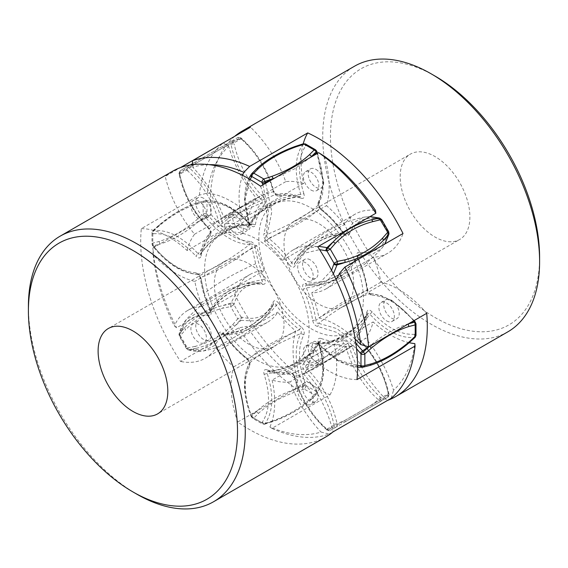 <?xml version="1.0" encoding="UTF-8"?>
<svg xmlns="http://www.w3.org/2000/svg" width="568" height="568" viewBox="0 0 568 568"><rect width="100%" height="100%" fill="white"/><g stroke="black" fill="none" stroke-linecap="round" stroke-linejoin="round"><path stroke-width="0.43" stroke-dasharray="2.84 2.13" d="M234.194 303.852A2.741 1.924 14.5 0 0 230.963 303.085L230.665 306.628L237.736 318.875L241.045 316.965L233.973 304.718L230.665 306.628L223.061 308.147C208.477 311.846 195.939 319.088 185.438 329.866L184.586 327.686A136.923 96.368 14.5 0 0 179.594 332.749L179.367 333.615L180.319 335.695L179.751 336.022A2.741 1.924 -165.5 0 1 179.041 334.218A2.741 1.924 -165.5 0 1 179.367 333.615L184.586 327.686C195.648 316.433 208.442 309.049 222.976 305.52L230.743 303.958A2.741 1.924 -165.5 0 1 233.973 304.718L234.194 303.852C238.61 288.963 248.159 282.481 262.835 284.405L260.79 282.836C236.813 286.137 219.688 296.02 209.414 312.492L210.337 312.336L210.33 309.752C212.872 305.513 215.783 301.864 219.056 298.811C220.1 297.632 226.909 292.016 231.361 289.779L239.937 285.64L245.696 283.56C248.5 282.587 256.672 280.549 261.706 280.095L264.66 278.923C259.952 268.337 256.857 257.915 255.366 247.648L252.1 247.79L237.587 258.163L223.899 266.704L211.197 273.364L200.731 277.447L200.369 278.228L201.143 278.952C200.277 275.324 198.516 273.265 195.853 272.768C181.455 271.802 167.361 262.984 153.573 246.292L152.806 245.326A2.741 1.583 180 0 1 152.004 244.212A2.741 1.583 180 0 1 152.806 243.09L159.161 241.45C171.706 237.552 184.245 230.31 196.784 219.731L203.145 214.029A2.741 1.583 180 0 1 207.022 214.029A2.741 0.561 -38.5 0 1 204.65 216.159L198.147 221.96C185.026 233.008 172.225 240.399 159.757 244.126A136.923 28.073 -38.5 0 1 154.049 246.782A2.741 0.561 -38.5 0 1 153.367 246.881A2.741 0.561 -38.5 0 1 153.573 246.292M255.366 247.648C254.585 244.034 252.824 241.975 250.069 241.464L249.459 244.694C251.276 244.588 252.164 245.617 252.1 247.79L255.643 263.815L261.706 280.095C262.927 281.849 262.622 282.757 260.79 282.836L250.282 282.871L238.027 289.595L230.963 303.085A136.923 96.368 -165.5 0 0 222.976 305.52L223.061 308.147M159.161 241.45L159.757 244.126L153.282 245.816A2.741 0.561 -38.5 0 1 152.593 245.916A2.741 0.561 -38.5 0 1 152.806 245.326L152.806 233.782A2.741 2.165 -95.8 0 1 153.282 230.558L159.331 224.871C172.111 214.079 184.976 206.66 197.92 202.62L196.784 204.118C184.245 208.023 171.706 215.265 159.161 225.844L152.806 231.545A2.741 1.583 0 0 0 152.004 232.667A2.741 1.583 0 0 0 152.806 233.782L153.573 233.704A2.741 2.165 84.2 0 1 154.049 230.48A136.923 108.218 -95.8 0 1 159.757 224.736C172.928 213.717 185.729 206.333 198.147 202.57L204.65 200.894A2.741 2.165 -95.8 0 1 204.807 200.873A2.741 2.165 -95.8 0 1 207.022 202.478A2.741 1.583 0 0 0 203.145 202.478L203.145 214.029L205.417 217.125C219.78 234.506 234.463 243.693 249.459 244.694C229.096 260.172 211.978 270.056 198.083 274.358L197.721 274.387C198.211 274.131 199.098 275.409 200.369 278.228C201.888 288.75 205.055 299.421 209.876 310.227L210.33 312.343C220.079 296.013 237.076 286.18 261.33 282.829L260.79 282.836L261.33 282.821M250.069 241.464C235.67 240.505 221.577 231.68 207.789 214.995L207.022 214.029L207.022 202.478L207.789 202.4C221.591 201.647 235.684 209.095 250.069 224.75L250.19 224.055L251.539 225.077L249.459 224.097C229.103 224.665 211.978 234.549 198.083 253.754L200.348 254.542L200.731 253.719C204.21 248.727 207.789 244.538 211.459 241.159C212.581 239.952 219.717 234.023 223.899 231.893C227.953 229.273 236.047 226.369 237.907 225.986C242.429 224.722 247.158 224.083 252.1 224.062L251.482 225.07M255.366 224.679C256.857 216.138 259.952 209.287 264.66 204.132L261.706 202.84C256.842 208.158 253.647 215.236 252.1 224.062L255.366 224.679C254.627 227.392 252.866 227.42 250.069 224.75L249.459 224.097C234.47 207.789 219.795 200.028 205.417 200.816L204.65 200.894L203.145 202.478L196.784 204.118M264.66 204.132C266.044 202.066 265.441 199.538 262.835 196.549L260.79 199.041C262.622 200.305 262.927 201.576 261.706 202.84L231.73 216.039L210.33 232.497L209.414 228.705C219.688 217.494 236.813 207.611 260.79 199.041C245.497 183.386 235.557 165.153 230.963 144.35L230.743 143.228A2.741 1.136 -11.2 0 1 233.973 142.909L241.045 138.826A2.741 2.236 60 0 0 237.736 137.57L230.665 141.652A2.741 2.236 -120 0 1 233.973 142.909L234.194 144.031A2.741 1.136 -11.2 0 0 230.963 144.35A136.923 56.672 168.8 0 0 222.976 147.687L184.586 169.846A136.923 56.672 -11.2 0 0 179.594 174.014A2.741 1.136 -11.2 0 0 179.225 174.752A2.741 1.136 -11.2 0 0 179.978 175.334L179.751 174.213A2.741 2.236 -120 0 1 180.319 170.719L187.39 166.637A2.741 2.236 60 0 0 186.822 170.13A2.741 1.136 -48.8 0 1 188.718 167.489L240.086 137.832A2.741 1.136 -48.8 0 1 240.91 137.882A2.741 1.136 -48.8 0 1 241.045 138.826L241.904 139.579A2.741 1.136 131.2 0 0 241.776 138.642A2.741 1.136 131.2 0 0 240.953 138.585L240.086 137.832L237.736 137.57L240.91 137.882L241.776 138.642C257.339 152.813 268.011 170.286 273.783 191.068L273.407 191.764C258.561 195.051 241.435 204.941 222.031 221.421C222.209 223.643 223.153 224.537 224.857 224.104L251.276 204.75L275.075 194.682M241.904 139.579C257.006 153.395 267.393 170.414 273.066 190.635L273.783 191.068C274.791 193.269 275.629 194.398 276.304 194.448L276.204 194.455M273.066 190.635C274.394 194.434 276.282 196.223 278.725 196.01L273.407 191.764C268.77 172.786 255.408 150.896 240.953 138.585A136.923 56.672 -48.8 0 0 234.847 140.828L232.617 140.523L192.587 163.641L194.994 162.249L196.457 162.995A136.923 56.672 -48.8 0 0 189.577 168.249A2.741 1.136 131.2 0 0 187.689 170.883C202.79 184.699 213.177 201.718 218.85 221.939C220.136 225.61 222.024 227.399 224.502 227.314C231.325 225.823 238.801 226.561 246.945 229.536C249.65 230.097 250.552 228.584 249.657 224.992L245.227 199.574L250.012 179.417M278.725 196.01C285.541 194.519 293.017 195.257 301.161 198.232L300.181 196.791L299.414 196.741C293.344 197.259 287.933 198.267 283.169 199.758C281.565 200.121 272.86 203.337 268.927 205.893C264.631 208.094 258.071 213.653 256.807 215.073C253.456 218.361 250.531 222.138 248.038 226.405L249.238 226.355L249.395 224.133C260.059 206.787 277.184 196.904 300.77 194.469L300.287 196.826L276.233 194.448M301.161 198.232C303.901 198.921 304.81 197.408 303.873 193.688L300.77 194.469C294.139 173.325 294.756 156.74 302.623 144.698L303.078 144.066A2.741 2.165 35.8 0 1 306.109 145.273L316.106 151.045A2.741 1.583 120 0 0 315.538 149.789M305.541 144.016A2.741 1.583 -60 0 1 306.109 145.273L305.655 145.898A2.741 2.165 35.8 0 0 302.623 144.698A136.923 108.211 -144.2 0 0 294.799 146.771C278.668 152.671 265.874 160.055 256.409 168.93A136.923 108.211 35.8 0 0 251.255 174.355C243.381 186.396 242.763 202.989 249.395 224.133L249.224 226.376M316.724 151.159A2.741 0.561 -21.5 0 0 316.106 151.045L316.561 152.188A2.741 0.561 158.5 0 1 317.171 152.309M316.561 152.188C324.115 172.487 324.711 189.109 318.343 202.045L318.605 204.771C307.941 214.654 290.816 224.537 267.23 234.428C266.229 235.954 266.683 237.232 268.586 238.269L284.831 230.878L299.073 223.302L311.193 215.634L319.961 208.605L318.605 204.771L323.185 182.079L317.043 153.608M317.562 153.31L323.554 181.504L322.546 193.986L318.605 204.771M318.343 202.045C317.434 204.743 318.336 207.299 321.055 209.72L320.813 208.683L319.961 208.605C328.375 215.251 336.1 223.401 343.143 233.079C338.194 233.15 333.579 233.846 329.298 235.159C327.906 235.443 319.883 238.397 315.836 241.002C311.647 243.161 304.42 248.976 302.893 250.495C299.031 253.967 295.325 258.049 291.767 262.736C292.669 264.674 293.613 264.865 294.593 263.318C309.439 244.204 326.564 234.321 345.969 233.654L345.372 234.371L343.775 232.916C336.831 223.345 329.17 215.265 320.806 208.683C319.01 206.177 318.35 204.771 318.818 204.473L318.818 204.473M321.055 209.72C329.199 216.145 336.682 224.041 343.498 233.405L343.143 233.079L343.498 233.405C345.983 236.451 347.864 236.835 349.15 234.57L345.969 233.654L353.047 222.713L364.123 217.132L370.038 216.6M294.316 263.779L294.593 263.318L294.316 263.779C309.326 244.439 326.337 234.641 345.358 234.371L343.143 233.079M381.611 219.475L381.178 219.731A2.741 1.924 105.5 0 0 379.971 218.211M388.959 233.782A2.741 1.924 14.5 0 0 388.249 231.978L388.682 231.723M349.15 234.57C354.83 220.888 365.217 215.868 380.311 219.489L381.178 219.731L388.249 231.978L388.022 232.844C383.606 247.733 374.063 254.215 359.388 252.291L358.585 255.501C348.312 271.973 331.187 281.863 307.21 285.164L317.725 285.157C343.257 279.91 364.677 267.542 381.994 248.053L384.855 243.999M359.388 252.291C356.768 252.313 356.157 254.137 357.563 257.773L357.655 255.678L371.6 254.847L381.966 248.053L384.955 243.942M306.67 285.171C330.924 281.849 347.914 272.015 357.655 255.671L358.124 257.773C362.945 268.579 366.111 279.243 367.631 289.779L366.857 289.048C365.359 278.781 362.263 268.359 357.563 257.773L357.67 258.241C355.298 262.246 352.472 265.817 349.178 268.962C347.943 270.318 341.467 275.7 337.158 277.922C333.238 280.457 324.449 283.851 322.816 284.27C317.995 285.896 312.492 287.103 306.294 287.905L303.34 289.076C308.048 299.663 311.143 310.085 312.634 320.352C313.508 323.973 315.268 326.039 317.931 326.536L337.122 332.507L356.519 348.638M366.857 289.048C367.631 292.662 369.392 294.721 372.146 295.232L370.272 293.613C369.278 293.322 368.391 292.044 367.631 289.772L367.269 290.553L356.541 294.756L344.101 301.296L330.093 310.057L315.9 320.21C315.836 322.375 316.724 323.412 318.541 323.306C338.897 307.828 356.022 297.944 369.917 293.642L367.269 290.553C365.728 279.946 362.526 269.175 357.67 258.241M415.996 323.788A2.741 1.583 0 0 0 415.194 322.667A2.741 0.561 141.5 0 0 415.407 322.084M369.853 365.423L362.583 367.176A136.923 108.218 84.2 0 0 369.853 365.423C382.974 361.262 395.775 353.871 408.243 343.264L414.718 337.442A2.741 2.165 84.2 0 0 415.194 334.218A2.741 1.583 180 0 1 415.996 335.333M372.146 295.232C386.545 296.191 400.639 305.016 414.427 321.701L415.194 322.667L415.194 334.218L414.427 334.296C400.632 335.049 386.531 327.601 372.146 311.946L369.917 314.239C356.022 333.444 338.904 343.335 318.541 343.903L316.518 342.93L315.9 343.938C321.147 343.896 325.989 343.221 330.413 341.922C331.868 341.645 340.09 338.713 344.101 336.107C348.319 333.949 355.355 328.112 356.803 326.586C360.517 323.1 364.01 318.996 367.269 314.281L367.652 313.458L369.917 314.239C384.898 330.548 399.581 338.308 413.951 337.52L415.059 337.399M372.146 311.946C369.356 309.276 367.588 309.297 366.857 312.017L367.624 313.607L358.301 334.793L356.874 336.412L335.574 352.352L306.294 365.16L303.34 363.868C302.041 366.033 302.652 368.561 305.165 371.451C319.848 386.488 329.397 403.99 333.806 423.962L334.027 425.091A2.741 2.236 60 0 0 337.335 426.348L330.264 430.423A2.741 2.236 -120 0 1 326.955 429.174A2.741 1.136 131.2 0 0 327.09 430.111A2.741 1.136 131.2 0 0 327.913 430.168L379.282 400.511A2.741 1.136 131.2 0 0 381.178 397.87A2.741 2.236 -120 0 1 380.61 401.363L387.681 397.28A2.741 2.236 60 0 0 388.249 393.787A2.741 1.136 168.8 0 1 388.995 394.37A2.741 1.136 168.8 0 1 388.633 395.115L345.024 420.313A136.923 56.672 168.8 0 1 337.037 423.643A2.741 1.136 168.8 0 1 333.806 423.962M366.857 312.017C365.359 320.558 362.263 327.409 357.563 332.564L357.705 335.439C357.329 335.83 357.883 337.122 359.366 339.316L358.585 339.295L357.67 335.503L356.889 336.398L358.309 334.793C363.051 329.27 366.154 322.205 367.617 313.593L367.645 313.458C353.814 332.94 336.788 342.752 316.539 342.93M357.563 332.564C356.171 334.63 356.782 337.158 359.388 340.147L359.366 339.316C374.482 354.702 384.28 372.679 388.775 393.248A2.741 1.136 168.8 0 1 388.405 393.986C383.819 373.183 373.872 354.95 358.585 339.295C348.312 350.499 331.187 360.389 307.21 368.951L305.165 371.451M359.388 340.147C374.071 355.185 383.613 372.686 388.022 392.665L388.249 393.787L381.178 397.87L380.311 397.11C365.21 383.293 354.822 366.275 349.15 346.054L345.969 346.579C326.557 363.058 309.432 372.942 294.593 376.236L291.767 373.552L317.413 362.838L343.143 343.889C344.847 343.462 345.791 344.357 345.969 346.579C350.605 365.558 363.96 387.44 378.423 399.751L380.61 401.363L373.006 405.751L380.61 401.363M349.15 346.054C347.822 342.263 345.94 340.473 343.498 340.686L343.143 343.889C336.1 345.436 328.375 344.669 319.961 341.595C317.292 346.118 314.289 349.973 310.959 353.154C309.879 354.389 302.993 360.197 298.555 362.398C294.572 365.004 284.781 368.391 284.327 368.391C281.55 369.292 273.506 371.053 268.586 371.252L267.819 371.209L266.839 369.761C264.134 369.2 263.225 370.719 264.127 374.305C270.496 394.611 269.899 410.543 262.345 422.102L261.891 422.727A2.741 1.583 120 0 0 262.459 423.984A2.741 1.583 120 0 0 263.829 423.849L253.825 418.076A2.741 1.583 -60 0 1 252.462 418.211A2.741 1.583 -60 0 1 251.894 416.955A2.741 0.561 158.5 0 1 251.276 416.841A2.741 0.561 158.5 0 1 251.702 416.294L256.409 411.537C266.577 402.194 279.371 394.803 294.799 389.371L303.078 386.638A2.741 0.561 158.5 0 1 306.109 385.651A2.741 1.583 -60 0 1 304.171 389.009L314.175 394.781A2.741 1.583 120 0 0 316.106 391.423A2.741 2.165 -144.2 0 1 316.39 394.142A2.741 2.165 -144.2 0 1 316.298 394.27L311.591 399.07C301.423 408.349 288.629 415.733 273.201 421.229A136.923 108.211 -144.2 0 1 265.377 423.302A2.741 2.165 -144.2 0 1 262.345 422.102M291.767 373.552L292.953 373.311L291.767 373.552L289.275 371.99C282.459 373.481 274.983 372.743 266.839 369.761M343.498 340.686C336.682 342.177 329.199 341.439 321.055 338.464L319.961 341.595L318.776 341.624L319.003 343.257C325.741 364.216 325.024 380.972 316.845 393.517A2.741 2.165 -144.2 0 1 316.745 393.645C324.619 381.604 325.237 365.011 318.605 343.867L318.776 341.624M321.055 338.464C318.314 337.775 317.413 339.288 318.343 343.008L319.003 343.257M316.213 394.37L311.591 399.07A136.923 108.211 35.8 0 0 316.745 393.645L316.845 393.517A2.741 2.165 -144.2 0 0 316.561 390.798C324.115 379.239 324.711 363.307 318.343 343.008L318.605 343.867C307.941 361.205 290.816 371.096 267.23 373.524L264.127 374.305M316.561 390.798L316.106 391.423L306.109 385.651L305.655 384.5C298.101 364.209 297.504 347.588 303.873 334.651L300.77 333.565C277.184 343.462 260.059 353.346 249.395 363.229L248.038 359.388L257.041 352.203L269.445 344.4L277.986 339.742L299.414 329.731C301.317 330.761 301.771 332.039 300.77 333.565C294.139 347.041 294.756 364.351 302.623 385.487L304.171 389.009L296.056 391.664C280.62 397.238 268.082 404.473 258.433 413.383L253.825 418.076L251.702 416.294L251.255 415.151C243.381 394.007 242.763 376.705 249.395 363.229L249.189 363.52C242.358 377.393 242.905 394.781 250.829 415.691A2.741 0.561 -21.5 0 0 251.439 415.804C243.885 395.505 243.289 378.891 249.657 365.955C250.531 363.335 249.629 360.779 246.945 358.28C238.801 351.848 231.318 343.952 224.509 334.595C221.981 331.634 220.093 331.243 218.85 333.43C213.17 347.105 202.783 352.132 187.689 348.511L186.389 348.518L187.39 347.943L180.319 335.695L185.438 329.866M303.873 334.651C304.789 331.953 303.887 329.397 301.161 326.976L299.414 329.731C291.001 323.093 283.276 314.935 276.233 305.264C272.441 310.227 268.643 314.395 264.83 317.753C263.524 319.074 255.941 325.144 251.645 327.296C247.541 329.944 238.61 333.011 238.255 332.969C235.741 333.771 228.783 335.106 224.857 334.921L222.642 333.629L222.031 334.339L218.85 333.43M301.161 326.976C293.017 320.551 285.541 312.656 278.725 303.291L276.233 305.264C275.331 303.326 274.387 303.135 273.407 304.682L273.066 302.126C267.386 315.808 256.999 320.828 241.904 317.207A2.741 1.924 -74.5 0 1 240.953 320.387L256.161 321.019L268.117 313.77L273.407 304.682C258.568 323.788 241.443 333.679 222.031 334.339L214.952 345.287L203.876 350.868L189.577 350.044A2.741 1.924 -74.5 0 1 188.888 350.03A2.741 1.924 -74.5 0 1 187.689 348.511M278.725 303.291C276.24 300.245 274.351 299.861 273.066 302.126M241.904 317.207L241.045 316.965A2.741 1.924 -74.5 0 1 240.086 320.146L234.847 326.089C223.827 337.314 211.033 344.705 196.457 348.248A136.923 96.368 -74.5 0 1 189.577 350.044L188.718 349.803A2.741 1.924 -74.5 0 1 188.029 349.789A2.741 1.924 -74.5 0 1 186.822 348.269L179.751 336.022L179.978 335.156C184.394 320.267 193.936 313.784 208.612 315.709C211.147 315.68 211.75 313.848 210.437 310.227C205.737 299.641 202.641 289.219 201.143 278.952M262.835 284.405C265.455 284.383 266.058 282.559 264.66 278.923M210.33 309.752L204.274 293.478C217.132 283.169 234.257 273.286 255.643 263.815M179.978 335.156A2.741 1.924 14.5 0 1 179.261 333.366A2.741 1.924 14.5 0 1 179.594 332.749L186.027 319.954L196.4 313.153L209.414 312.492L208.612 315.709M224.857 334.921L224.509 334.595L224.857 334.921C231.9 344.591 239.625 352.749 248.038 359.388L247.186 359.31L246.945 358.28M249.395 363.229L249.657 365.955M258.433 413.383L256.409 411.537A136.923 28.066 158.5 0 0 251.255 415.151A2.741 0.561 -21.5 0 0 250.829 415.691L252.462 418.211L262.459 423.984L264.61 424.232L264.922 423.927L263.829 423.849L271.944 421.186L273.201 421.229L264.922 423.927A2.741 2.165 -144.2 0 1 261.891 422.727L251.894 416.955L251.439 415.804M267.819 371.216C276.005 374.248 283.68 375.093 290.837 373.744L267.713 371.174L267.23 373.524C273.861 394.668 273.243 411.26 265.377 423.302L264.922 423.927M291.796 373.545L291.696 373.552C292.222 373.425 293.067 374.546 294.217 376.932C299.989 397.714 310.661 415.187 326.224 429.358A2.741 1.136 -48.8 0 0 327.047 429.408C312.592 417.104 299.229 395.214 294.593 376.236L294.217 376.932L294.934 377.358C293.642 373.694 291.76 371.898 289.275 371.99M362.583 367.176C348.205 367.972 333.53 360.211 318.541 343.903L317.931 343.242C315.226 340.672 313.465 340.701 312.634 343.32C311.143 351.862 308.048 358.713 303.34 363.868M333.359 273.868L326.685 281.316L317.725 285.129L307.21 285.164L305.165 283.595C302.637 283.624 302.027 285.448 303.34 289.076M265.668 183.272L271.816 211.743L267.23 234.428L264.127 233.349C263.247 235.961 264.156 238.517 266.839 241.024L268.586 238.269C276.999 244.907 284.731 253.065 291.767 262.736L289.275 264.709C291.803 267.67 293.691 268.053 294.934 265.867L304.42 253.221L319.614 249.636M204.274 293.478L200.731 277.447L198.083 274.358C183.088 273.35 168.412 264.163 154.049 246.782L153.282 245.816L152.806 243.09L152.806 231.545L153.282 230.558L154.049 230.48C168.419 229.692 183.102 237.445 198.083 253.754L195.853 256.054C198.559 258.632 200.319 258.603 201.143 255.976L200.376 254.4L209.698 233.207L210.33 232.497L210.437 235.436C211.736 233.27 211.133 230.743 208.612 227.846C193.929 212.815 184.387 195.307 179.978 175.334M203.493 198.218A10.955 6.326 -120 0 0 198.012 197.671A10.955 6.326 -120 0 0 196.336 206.454A10.955 6.326 -120 0 0 203.493 216.103A10.955 6.326 -120 0 0 208.967 216.649A10.955 6.326 -120 0 0 210.65 207.867A10.955 6.326 -120 0 0 203.493 198.218M310.291 259.874A10.955 6.326 -120 0 0 304.81 259.335A10.955 6.326 -120 0 0 303.135 268.11A10.955 6.326 -120 0 0 310.291 277.766A10.955 6.326 -120 0 0 315.765 278.306A10.955 6.326 -120 0 0 317.448 269.53A10.955 6.326 -120 0 0 310.291 259.874M310.291 383.194A10.955 6.326 -120 0 0 304.81 382.655A10.955 6.326 -120 0 0 303.135 391.43A10.955 6.326 -120 0 0 310.291 401.086A10.955 6.326 -120 0 0 315.765 401.626A10.955 6.326 -120 0 0 317.448 392.85A10.955 6.326 -120 0 0 310.291 383.194M203.493 321.538A10.955 6.326 -120 0 0 198.012 320.998A10.955 6.326 -120 0 0 196.336 329.774A10.955 6.326 -120 0 0 203.493 339.423A10.955 6.326 -120 0 0 208.967 339.969A10.955 6.326 -120 0 0 210.65 331.187A10.955 6.326 -120 0 0 203.493 321.538M256.892 360.02A73.939 42.685 -120 0 0 293.862 363.683A73.939 42.685 -120 0 0 305.194 304.434A73.939 42.685 -120 0 0 256.892 239.277A73.939 42.685 -120 0 0 219.922 235.621A73.939 42.685 -120 0 0 208.591 294.863A73.939 42.685 -120 0 0 256.892 360.02M198.083 274.358L195.853 272.768M222.976 147.68L230.743 143.228L230.665 141.652L223.061 146.047L222.976 147.68M187.689 170.883L186.822 170.13L179.751 174.213A2.741 1.136 -11.2 0 1 179.005 173.623A2.741 1.136 -11.2 0 1 179.367 172.885L184.586 169.846L185.438 167.766L223.061 146.047M251.461 225.07C231.219 225.24 214.186 235.06 200.369 254.521L200.383 254.393C201.846 245.795 204.949 238.73 209.691 233.207L210.295 232.56C210.586 231.95 210.032 230.658 208.633 228.684C193.518 213.291 183.72 195.314 179.225 174.752L179.005 173.623L180.319 170.719L179.367 172.885L179.594 174.014C184.181 194.817 194.128 213.043 209.414 228.705L208.633 228.684L208.612 227.846M295.133 146.466L303.397 143.782M251.255 174.355L256.409 168.93M224.502 227.314L224.857 224.104C231.9 222.564 239.625 223.331 248.038 226.405L246.945 229.536M185.438 167.766L180.319 170.719L190.259 164.983L187.39 166.637L189.577 168.249C204.04 180.553 217.395 202.442 222.031 221.421L218.85 221.939M274.564 178.132L294.849 168.717L310.731 157.251M318.556 246.32L308.14 248.166L299.883 254.23L294.593 263.318L294.934 265.867M306.642 285.171L307.21 285.164C305.378 285.235 305.073 286.151 306.294 287.905C311.157 298.839 314.352 309.61 315.9 320.21L312.634 320.352M408.626 323.753L408.243 323.874C395.072 328.006 382.271 335.397 369.853 346.04A136.923 28.073 141.5 0 0 368.625 346.842M369.463 346.359L369.917 346.104M355.816 343.207L336.895 328.631L318.541 323.306L317.931 326.536M316.518 342.93L317.81 343.938L317.931 343.242L337.719 359.785L357.577 365.721M380.311 397.11A2.741 1.136 -48.8 0 1 378.423 399.751A136.923 56.672 131.2 0 1 371.543 405.005L373.006 405.751L330.264 430.423L327.09 430.111L326.224 429.358A2.741 1.136 -48.8 0 1 326.096 428.414L326.955 429.174L334.027 425.091A2.741 1.136 168.8 0 0 337.257 424.772L337.335 426.348L344.939 421.953L345.024 420.313L337.257 424.772L337.037 423.643C332.443 402.847 322.503 384.614 307.21 368.951C305.378 367.688 305.073 366.424 306.294 365.16C311.157 359.835 314.352 352.764 315.9 343.938L312.634 343.32M198.651 201.008A10.955 6.326 -120 0 0 193.177 200.469A10.955 6.326 -120 0 0 191.494 209.244A10.955 6.326 -120 0 0 198.651 218.9A10.955 6.326 -120 0 0 204.125 219.44A10.955 6.326 -120 0 0 205.808 210.664A10.955 6.326 -120 0 0 198.651 201.008M305.449 262.672A10.955 6.326 -120 0 0 299.975 262.125A10.955 6.326 -120 0 0 298.292 270.908A10.955 6.326 -120 0 0 305.449 280.556A10.955 6.326 -120 0 0 310.923 281.103A10.955 6.326 -120 0 0 312.606 272.32A10.955 6.326 -120 0 0 305.449 262.672M305.449 385.991A10.955 6.326 -120 0 0 299.975 385.452A10.955 6.326 -120 0 0 298.292 394.227A10.955 6.326 -120 0 0 305.449 403.876A10.955 6.326 -120 0 0 310.923 404.423A10.955 6.326 -120 0 0 312.606 395.647A10.955 6.326 -120 0 0 305.449 385.991M198.651 324.335A10.955 6.326 -120 0 0 193.177 323.788A10.955 6.326 -120 0 0 191.494 332.564A10.955 6.326 -120 0 0 198.651 342.22A10.955 6.326 -120 0 0 204.125 342.76A10.955 6.326 -120 0 0 205.808 333.984A10.955 6.326 -120 0 0 198.651 324.335M311.108 207.98A73.939 42.685 60 0 1 359.409 273.13A73.939 42.685 60 0 1 348.077 332.379A73.939 42.685 60 0 1 311.108 328.716A73.939 42.685 60 0 1 262.806 263.566A73.939 42.685 60 0 1 274.138 204.317A73.939 42.685 60 0 1 311.108 207.98M235.592 233.689A10.955 6.326 -120 0 0 241.066 234.236A10.955 6.326 -120 0 0 242.749 225.453A10.955 6.326 -120 0 0 235.592 215.804A10.955 6.326 -120 0 0 230.111 215.265A10.955 6.326 -120 0 0 228.435 224.041A10.955 6.326 -120 0 0 235.592 233.689M311.108 190.088A10.955 6.326 -120 0 0 316.589 190.635A10.955 6.326 -120 0 0 318.265 181.852A10.955 6.326 -120 0 0 311.108 172.203A10.955 6.326 -120 0 0 305.634 171.664A10.955 6.326 -120 0 0 303.951 180.439A10.955 6.326 -120 0 0 311.108 190.088M386.63 320.892A10.955 6.326 -120 0 0 392.105 321.431A10.955 6.326 -120 0 0 393.78 312.656A10.955 6.326 -120 0 0 386.63 303.007A10.955 6.326 -120 0 0 381.149 302.46A10.955 6.326 -120 0 0 379.474 311.236A10.955 6.326 -120 0 0 386.63 320.892M311.108 364.493A10.955 6.326 -120 0 0 316.589 365.032A10.955 6.326 -120 0 0 318.265 356.257A10.955 6.326 -120 0 0 311.108 346.608A10.955 6.326 -120 0 0 305.634 346.061A10.955 6.326 -120 0 0 303.951 354.844A10.955 6.326 -120 0 0 311.108 364.493M240.434 213.007A10.955 6.326 60 0 1 247.591 222.663A10.955 6.326 60 0 1 245.909 231.439A10.955 6.326 60 0 1 240.434 230.899A10.955 6.326 60 0 1 233.278 221.243A10.955 6.326 60 0 1 234.953 212.468A10.955 6.326 60 0 1 240.434 213.007M315.95 169.406A10.955 6.326 60 0 1 323.107 179.062A10.955 6.326 60 0 1 321.424 187.838A10.955 6.326 60 0 1 315.95 187.298A10.955 6.326 60 0 1 308.793 177.642A10.955 6.326 60 0 1 310.476 168.866A10.955 6.326 60 0 1 315.95 169.406M391.466 300.209A10.955 6.326 60 0 1 398.622 309.865A10.955 6.326 60 0 1 396.947 318.641A10.955 6.326 60 0 1 391.466 318.094A10.955 6.326 60 0 1 384.309 308.445A10.955 6.326 60 0 1 385.991 299.67A10.955 6.326 60 0 1 391.466 300.209M315.95 343.81A10.955 6.326 60 0 1 323.107 353.466A10.955 6.326 60 0 1 321.424 362.242A10.955 6.326 60 0 1 315.95 361.695A10.955 6.326 60 0 1 308.793 352.046A10.955 6.326 60 0 1 310.476 343.271A10.955 6.326 60 0 1 315.95 343.81M194.994 346.423L187.39 347.943L188.718 349.803L196.457 348.248L194.994 346.423C209.585 342.724 222.124 335.482 232.617 324.704L237.736 318.875L240.953 320.387A136.923 96.368 105.5 0 1 234.847 326.089L232.617 324.704M507.842 331.84A153.353 88.537 60 0 1 472.64 338.67A153.353 88.537 60 0 1 340.999 216.529A153.353 88.537 60 0 1 354.489 66.229M435.038 76.062A147.879 85.377 -120 0 0 395.037 62.146A147.879 85.377 -120 0 0 338.421 187.206A147.879 85.377 -120 0 0 475.033 331.449A147.879 85.377 -120 0 0 539.6 257.169M448.372 241.684A49.295 28.457 -120 0 0 459.682 239.49A49.295 28.457 -120 0 0 464.02 191.175A49.295 28.457 -120 0 0 421.704 151.919A49.295 28.457 -120 0 0 410.394 154.113A49.295 28.457 -120 0 0 406.056 202.421A49.295 28.457 -120 0 0 448.372 241.684M271.887 428.386A153.353 88.537 -120 0 0 302.24 437.055A153.353 88.537 -120 0 0 329.142 434.073L321.012 432.042A147.879 85.377 60 0 1 269.914 426.973L271.887 428.386L329.98 394.852A153.353 88.537 60 0 1 234.69 294.238L176.598 327.779L174.298 326.004A147.879 85.377 60 0 1 153.14 254.791A87.628 50.595 -120 0 0 194.831 281.387A90.369 52.178 -120 0 0 202.236 306.322A87.628 50.595 -120 0 0 187.802 310.391A87.628 50.595 -120 0 0 174.298 326.004M234.69 136.334A153.353 88.537 60 0 0 210.991 214.448L152.898 247.982A153.353 88.537 -120 0 0 176.598 327.779M387.468 400.447A153.353 88.537 60 0 1 387.227 400.532L329.142 434.073M329.98 394.852A87.628 50.595 -120 0 0 334.069 344.322L272.107 380.099A90.369 52.178 -120 0 0 289.999 381.873A87.628 50.595 -120 0 0 321.012 432.042M269.914 426.973A87.628 50.595 -120 0 0 272.107 380.099M426.717 313.309A87.628 50.595 -120 0 0 380.915 282.14A90.369 52.178 -120 0 0 373.51 257.205A87.628 50.595 -120 0 0 387.944 253.136A87.628 50.595 -120 0 0 403.017 233.512M334.069 344.322A90.369 52.178 -120 0 0 351.961 346.104A87.628 50.595 -120 0 0 387.227 400.532M210.991 214.448A87.628 50.595 -120 0 0 256.793 245.61A90.369 52.178 -120 0 0 264.198 270.546A87.628 50.595 -120 0 0 249.764 274.614A87.628 50.595 -120 0 0 234.69 294.238M303.22 143.818A87.628 50.595 -120 0 0 303.639 183.429A90.369 52.178 -120 0 0 294.409 181.59A90.369 52.178 -120 0 0 285.747 181.653A87.628 50.595 -120 0 0 250.481 127.218M332.188 308.758A49.295 28.457 60 0 1 289.872 269.502A49.295 28.457 60 0 1 294.21 221.186A49.295 28.457 60 0 1 305.52 218.992A49.295 28.457 60 0 1 347.836 258.255A49.295 28.457 60 0 1 343.498 306.564A49.295 28.457 60 0 1 332.188 308.758M373.51 257.205L311.548 292.974A87.628 50.595 -120 0 0 325.982 288.906A87.628 50.595 -120 0 0 336.064 279.442M355.163 339.046A87.628 50.595 -120 0 0 318.953 317.91A90.369 52.178 -120 0 0 311.548 292.974M380.915 282.14L318.953 317.91M351.961 346.104L289.999 381.873M264.198 270.546L202.236 306.322M256.793 245.61L194.831 281.387M153.14 254.791L152.898 247.982M285.747 181.653L223.785 217.423A87.628 50.595 -120 0 0 192.772 167.255A147.879 85.377 60 0 1 209.294 164.663M192.644 164.628L192.772 167.255M242.614 175.363A87.628 50.595 -120 0 0 241.677 219.205A90.369 52.178 -120 0 0 232.447 217.366A90.369 52.178 -120 0 0 223.785 217.423M303.639 183.429L241.677 219.205M28.4 306.358A153.353 88.537 -120 0 0 136.838 494.174M199.404 195.129A153.353 88.537 60 0 1 207.164 164.585A153.353 88.537 60 0 1 223.274 142.873L228.698 146.452A147.879 85.377 -120 0 0 207.398 193.092L199.404 195.129L141.311 228.663A153.353 88.537 -120 0 0 180.532 361.461L238.624 327.928L246.753 326.351A147.879 85.377 -120 0 0 297.788 380.411A87.628 50.595 60 0 1 295.715 331.073A90.369 52.178 60 0 1 277.844 312.144A87.628 50.595 60 0 1 267.187 322.482A87.628 50.595 60 0 1 246.753 326.351M325.819 436.927A153.353 88.537 -120 0 1 237.715 422.038L295.8 388.498A153.353 88.537 60 0 1 238.624 327.928M172.473 171.316A153.353 88.537 -120 0 0 165.181 176.414L180.532 167.553M141.311 228.663A87.628 50.595 60 0 1 187.128 250.545L249.089 214.768A90.369 52.178 60 0 1 256.551 198.438A87.628 50.595 60 0 1 228.698 146.452M207.398 193.092A87.628 50.595 60 0 1 249.089 214.768M260.577 186.212A87.628 50.595 60 0 1 264.539 241.393A90.369 52.178 60 0 1 282.41 260.321A87.628 50.595 60 0 1 293.067 249.991A87.628 50.595 60 0 1 317.76 246.782M187.128 250.545A90.369 52.178 60 0 1 194.583 234.215A87.628 50.595 60 0 1 165.181 176.414M237.715 422.038A87.628 50.595 60 0 1 233.753 366.85A90.369 52.178 60 0 1 215.883 347.921A87.628 50.595 60 0 1 205.226 358.259A87.628 50.595 60 0 1 180.532 361.461M356.981 379.58A87.628 50.595 60 0 1 311.165 357.705A90.369 52.178 60 0 1 308.119 366.587A90.369 52.178 60 0 1 303.702 374.028A87.628 50.595 60 0 1 333.111 431.829M216.983 270.048A49.295 28.457 -120 0 0 229.742 326.351A49.295 28.457 -120 0 0 273.79 346.814A49.295 28.457 -120 0 0 281.309 338.194A49.295 28.457 -120 0 0 268.55 281.891A49.295 28.457 -120 0 0 224.502 261.436A49.295 28.457 -120 0 0 216.983 270.048M282.41 260.321L344.371 224.552A87.628 50.595 60 0 1 355.028 214.214A87.628 50.595 60 0 1 375.469 210.345M324.427 156.285A87.628 50.595 60 0 1 326.501 205.623A90.369 52.178 60 0 1 344.371 224.552M264.539 241.393L326.501 205.623M194.583 234.215L256.551 198.438M215.883 347.921L277.844 312.144M233.753 366.85L295.715 331.073M297.788 380.411L295.8 388.498M303.702 374.028L365.671 338.258A87.628 50.595 60 0 1 393.517 390.244A147.879 85.377 -120 0 0 407.604 370.563A147.879 85.377 -120 0 0 414.817 343.604M391.203 398.296L393.517 390.244M409.18 342.689A87.628 50.595 60 0 1 373.126 321.928A90.369 52.178 60 0 1 370.08 330.81A90.369 52.178 60 0 1 365.671 338.258M311.165 357.705L373.126 321.928M207.789 214.995A2.741 0.561 -38.5 0 1 205.417 217.125A136.923 28.073 141.5 0 1 198.147 221.96L196.784 219.731M207.789 202.4A2.741 2.165 84.2 0 0 205.573 200.795L204.65 200.894M250.19 224.055C235.4 207.739 220.533 199.986 205.573 200.795A2.741 2.165 84.2 0 0 205.417 200.816A136.923 108.218 -95.8 0 0 198.147 202.57M262.835 196.549C248.152 181.511 238.603 164.01 234.194 144.031M303.873 193.688C297.504 173.389 298.101 157.457 305.655 145.898M369.931 216.664L364.123 217.132C338.592 222.358 317.171 234.726 299.854 254.215L294.316 263.793M380.311 219.489A2.741 1.924 105.5 0 0 379.126 217.977M388.022 232.844A2.741 1.924 -165.5 0 1 388.739 234.648M413.951 321.211C399.588 303.837 384.912 294.643 369.917 293.642M414.427 321.701A2.741 0.561 141.5 0 0 414.633 321.119M414.427 334.296A2.741 2.165 -95.8 0 1 413.951 337.52A136.923 108.218 84.2 0 1 408.243 343.264L408.662 343.136M388.022 392.665A2.741 1.136 168.8 0 1 388.775 393.248L388.995 394.37L387.681 397.28L388.633 395.115L388.405 393.986A136.923 56.672 -11.2 0 1 383.414 398.147L382.562 400.234L387.681 397.28M311.591 399.07L309.567 399.467L314.175 394.781L316.298 394.27M305.655 384.5A2.741 0.561 -21.5 0 0 302.623 385.487A136.923 28.066 158.5 0 0 294.799 389.371L296.056 391.664M271.944 421.186C287.38 415.62 299.918 408.378 309.567 399.467M264.61 424.232L273.201 421.229M326.096 428.414C310.994 414.597 300.607 397.579 294.934 377.358M331.563 270.34L320.856 281.707L305.165 283.595M266.839 241.024C274.983 247.449 282.459 255.344 289.275 264.709M262.877 184.884L268.536 211.878L264.127 233.349M201.143 255.976C202.641 247.435 205.737 240.591 210.437 235.436M153.573 233.704C167.368 232.944 181.469 240.399 195.853 256.054M197.728 274.387C182.3 273.364 167.51 264.198 153.367 246.881L152.004 244.212L152.004 232.667L153.282 230.558M159.757 224.736L159.161 225.844M408.293 323.945L408.243 323.874A136.923 28.073 -38.5 0 1 409.272 323.377M344.939 421.953L382.562 400.234M337.335 426.348L330.264 430.423L327.913 430.168L327.047 429.408A136.923 56.672 131.2 0 0 333.153 427.171L335.383 427.47L330.264 430.423M275.047 194.682L277.163 194.249C284.32 192.907 291.995 193.745 300.181 196.784M370.272 293.613L381.291 295.644L392.665 301.075L414.178 320.544M273.684 304.207L268.146 313.784C250.829 333.274 229.408 345.642 203.876 350.896C199.169 351.791 194.178 351.5 188.888 350.03L186.389 348.518L179.318 336.27L179.261 333.352C180.631 328.041 182.882 323.568 186.006 319.947C203.323 300.458 224.743 288.09 250.275 282.836L261.344 282.829M222.62 333.629L224.225 335.077C231.169 344.655 238.83 352.735 247.194 359.317M247.186 359.31C248.777 361.127 249.444 362.533 249.182 363.527M318.762 341.645C308.481 359.097 291.462 368.937 267.713 371.167M311.434 399.233C301.459 408.427 288.608 415.861 272.867 421.534M152.856 230.672L159.331 224.871M204.523 200.916L197.92 202.62M300.287 196.833C276.524 199.07 259.505 208.91 249.238 226.355M248.656 178.629L244.432 199.453L248.997 224.743M317.81 343.938L337.428 360.538L357.577 367.297M198.012 197.671L193.177 200.469M208.967 216.649L204.125 219.44M304.81 259.335L299.975 262.125M315.765 278.306L310.923 281.103M304.81 382.655L299.975 385.452M315.765 401.626L310.923 404.423M198.012 320.998L193.177 323.788M208.967 339.969L204.125 342.76M293.862 363.683L348.077 332.379M219.922 235.621L274.138 204.317M241.066 234.236L245.909 231.439M230.111 215.265L234.953 212.468M316.589 190.635L321.424 187.838M305.634 171.664L310.476 168.866M392.105 321.431L396.947 318.641M381.149 302.46L385.991 299.67M316.589 365.032L321.424 362.242M305.634 346.061L310.476 343.271M273.677 304.221C258.653 323.547 241.641 333.352 222.642 333.629M325.982 288.906L387.944 253.136M187.802 310.391L249.764 274.614M294.21 221.186L410.394 154.113M343.498 306.564L459.682 239.49M355.028 214.214L293.067 249.991M267.187 322.482L205.226 358.259M273.79 346.814L157.606 413.887M224.502 261.436L108.318 328.51"/><path stroke-width="0.85" d="M294.799 146.764L296.056 146.807L304.171 144.151A2.741 1.583 -60 0 1 305.541 144.016L315.538 149.789A2.741 1.583 120 0 0 314.175 149.924L304.171 144.151L303.078 144.066M310.731 157.251L316.298 151.699A2.741 0.561 -21.5 0 0 316.724 151.159L315.538 149.789M379.971 218.211A2.741 1.924 105.5 0 0 379.282 218.197L371.543 219.745C356.264 223.7 343.47 231.084 333.153 241.911A136.923 96.368 105.5 0 0 327.047 247.612A2.741 1.924 105.5 0 0 326.096 250.793L326.955 251.035L330.264 249.125L335.383 243.296C345.876 232.518 358.415 225.276 373.006 221.577L381.611 219.475L379.112 217.97L370.038 216.6M381.611 219.475L388.682 231.723L387.681 232.305L379.282 218.197L369.931 216.664M382.562 238.134L387.681 232.305L388.633 234.385L388.405 235.251A136.923 96.368 14.5 0 1 383.414 240.314L382.562 238.134C372.061 248.912 359.523 256.154 344.939 259.853L337.335 261.372L334.027 263.282L333.806 264.148A2.741 1.924 -165.5 0 0 337.037 264.908A136.923 96.368 14.5 0 0 345.024 262.473C360.261 258.546 373.055 251.162 383.414 240.314L388.633 234.385A2.741 1.924 14.5 0 0 388.959 233.782L388.682 231.723M415.407 322.084A2.741 0.561 141.5 0 0 414.718 322.177L408.243 323.874L408.839 326.543L415.194 324.903A2.741 1.583 0 0 0 415.996 323.788L414.633 321.119A2.741 0.561 141.5 0 0 413.951 321.211L414.718 322.177L415.194 324.903L415.194 336.455L414.718 337.442M415.996 323.788L415.996 335.333A2.741 1.583 180 0 1 415.194 336.455L408.839 342.156C396.294 352.735 383.755 359.977 371.216 363.875L364.855 365.515A2.741 1.583 180 0 1 360.978 365.515A2.741 2.165 84.2 0 0 363.193 367.127A2.741 2.165 84.2 0 0 363.35 367.098L364.855 365.515L364.855 353.971L371.216 348.269C383.755 337.69 396.294 330.448 408.839 326.543M305.541 144.016L303.39 143.761L295.133 146.466C279.392 152.139 266.541 159.572 256.566 168.76L251.702 173.73A2.741 2.165 35.8 0 0 251.61 173.851A2.741 2.165 35.8 0 0 251.894 176.57A2.741 1.583 -60 0 1 253.825 173.219L258.433 168.533C268.082 159.622 280.62 152.38 296.056 146.807M309.567 154.617L314.175 149.924L316.298 151.699L316.745 152.849A136.923 28.066 -21.5 0 1 311.591 156.463L309.567 154.617C299.918 163.52 287.38 170.762 271.944 176.336L263.829 178.991A2.741 1.583 120 0 0 261.891 182.342A2.741 0.561 -21.5 0 0 264.922 181.362L274.564 178.132M344.939 259.853L345.024 262.473L337.257 264.042A2.741 1.924 14.5 0 1 334.027 263.282L326.955 251.035A2.741 1.924 105.5 0 1 327.913 247.854L333.153 241.911L335.383 243.296M356.519 348.638L360.978 353.971A2.741 0.561 141.5 0 1 363.35 351.84L369.853 346.04L371.216 348.269M362.583 367.176A2.741 2.165 -95.8 0 1 362.427 367.205A2.741 2.165 -95.8 0 1 360.211 365.593L360.978 365.515L360.978 353.971A2.741 1.583 0 0 0 364.855 353.971L362.583 350.875A2.741 0.561 141.5 0 0 360.211 353.005M234.69 136.334A153.353 88.537 60 0 1 242.181 131.066L354.489 66.229A153.353 88.537 60 0 1 389.683 59.399A153.353 88.537 60 0 1 431.162 73.826A153.353 88.537 60 0 1 539.6 261.642A153.353 88.537 60 0 1 507.842 331.84L395.527 396.684A153.353 88.537 60 0 1 387.468 400.447M539.6 261.642L539.6 257.169A147.879 85.377 -120 0 0 435.038 76.062L431.162 73.826M242.181 131.066A153.353 88.537 60 0 1 250.481 127.218L192.389 160.758L192.644 164.628M395.527 396.684A153.353 88.537 60 0 0 426.717 313.309L368.625 346.842A153.353 88.537 -120 0 0 344.925 267.052L403.017 233.512A153.353 88.537 60 0 0 307.728 132.905L249.643 166.438A153.353 88.537 -120 0 0 219.284 157.776A153.353 88.537 -120 0 0 192.389 160.758M307.728 132.905A87.628 50.595 -120 0 0 303.22 143.818M336.064 279.442A87.628 50.595 -120 0 0 339.486 273.293A147.879 85.377 60 0 1 360.637 344.513A87.628 50.595 -120 0 0 355.163 339.046M344.925 267.052L339.486 273.293M360.637 344.513L368.625 346.842A136.923 28.073 141.5 0 0 362.583 350.875L355.816 343.207M209.294 164.663A147.879 85.377 60 0 1 216.891 164.997A147.879 85.377 60 0 1 243.864 172.331A87.628 50.595 -120 0 0 242.614 175.363M243.864 172.331L249.643 166.438M132.962 491.938L136.838 494.174A153.353 88.537 -120 0 0 213.511 501.771A153.353 88.537 -120 0 0 236.906 474.962A153.353 88.537 -120 0 0 197.202 299.797A153.353 88.537 -120 0 0 60.158 236.153A153.353 88.537 -120 0 0 36.764 262.963A153.353 88.537 -120 0 0 28.4 306.358L28.4 310.831A147.879 85.377 60 0 1 36.466 268.983A147.879 85.377 60 0 1 173.24 283.027A147.879 85.377 60 0 1 229.458 473.414A147.879 85.377 60 0 1 132.962 491.938A147.879 85.377 60 0 1 28.4 310.831M100.799 337.129A49.295 28.457 60 0 1 108.318 328.51A49.295 28.457 60 0 1 152.366 348.965A49.295 28.457 60 0 1 165.132 405.268A49.295 28.457 60 0 1 157.606 413.887A49.295 28.457 60 0 1 113.557 393.432A49.295 28.457 60 0 1 100.799 337.129M213.511 501.771L325.819 436.927A153.353 88.537 -120 0 0 333.111 431.829L391.203 398.296A153.353 88.537 60 0 0 407.306 376.584A153.353 88.537 60 0 0 415.066 346.04L356.981 379.58A153.353 88.537 -120 0 0 317.76 246.782L375.853 213.241L375.469 210.345A147.879 85.377 -120 0 0 324.427 156.285L318.669 152.671A153.353 88.537 60 0 1 375.853 213.241M60.158 236.153L172.473 171.316A153.353 88.537 -120 0 1 260.577 186.212L318.669 152.671M180.532 167.553L223.274 142.873M415.066 346.04L414.817 343.604A87.628 50.595 60 0 1 409.18 342.689M316.724 151.159L317.171 152.309A2.741 0.561 158.5 0 1 316.745 152.849L317.043 153.608M379.126 217.977A2.741 1.924 105.5 0 0 378.423 217.956A136.923 96.368 -74.5 0 0 371.543 219.745L373.006 221.577M388.959 233.782L388.739 234.648A2.741 1.924 -165.5 0 1 388.405 235.251L384.855 243.999M360.211 365.593L357.577 365.721M333.806 264.148L331.563 270.34M319.614 249.636L326.096 250.793M250.012 179.417L251.894 176.57L261.891 182.342L262.877 184.884M192.587 163.641L190.259 164.983L192.587 163.641M251.702 173.73L253.825 173.219L263.829 178.991L265.377 182.513A2.741 0.561 158.5 0 1 262.345 183.492M258.433 168.533L256.566 168.76M251.255 174.355A2.741 2.165 35.8 0 0 251.155 174.482A2.741 2.165 35.8 0 0 251.439 177.202M265.668 183.272L265.377 182.513A136.923 28.066 -21.5 0 0 273.201 178.629L271.944 176.336M318.556 246.32L327.047 247.612L330.264 249.125L337.335 261.372L337.037 264.908L333.359 273.868M409.272 323.377A136.923 28.073 -38.5 0 1 413.951 321.211M357.577 367.297L363.35 367.098M371.216 363.875L370.08 365.38C383.024 361.333 395.889 353.921 408.669 343.129L408.683 343.122M408.243 343.264L408.839 342.156M317.171 152.309L317.562 153.31M388.739 234.648L384.955 243.942M414.178 320.544L414.633 321.119M408.669 343.129L415.144 337.321L415.996 335.333M251.787 173.631L248.656 178.629M363.477 367.084L370.08 365.38"/></g></svg>
